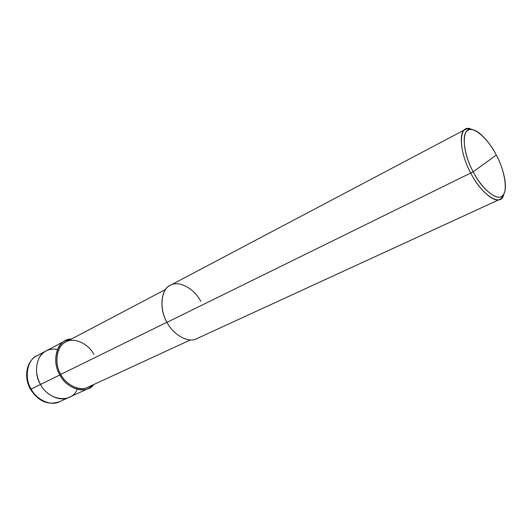 <?xml version="1.0" encoding="UTF-8"?>
<svg xmlns="http://www.w3.org/2000/svg" width="532" height="532" viewBox="0 0 532 532"><rect width="100%" height="100%" fill="white"/><g stroke="black" fill="none" stroke-linecap="round" stroke-linejoin="round"><path stroke-width="0.8" d="M77.167 389.231C71.933 403.569 48.937 401.042 40.512 384.456L31.162 389.052C23.887 377.919 27.338 359.459 36.874 355.782C27.338 359.459 23.887 377.919 31.162 389.052C36.356 399.745 51.125 406.521 59.544 401.727C51.125 406.521 36.356 399.745 31.162 389.052L40.512 384.456C35.79 375.665 35.272 366.927 38.949 358.236C43.039 351.08 49.23 348.134 57.509 349.398C49.23 348.134 43.039 351.08 38.949 358.236C35.272 366.927 35.79 375.665 40.512 384.456C45.765 395.269 60.608 402.172 69.014 397.371C60.608 402.172 45.765 395.269 40.512 384.456C33.17 373.191 36.548 354.571 46.091 350.914C36.548 354.571 33.17 373.191 40.512 384.456C48.937 401.042 71.933 403.569 77.167 389.231M200.777 301.378C194.433 288.457 178.2 279.799 170.014 285.471C160.923 289.415 159.095 309.278 167.028 322.319L473.207 171.783C483.216 192.285 501.443 203.909 504.137 193.202C507.728 186.685 503.392 167.893 496.289 155.058L473.207 171.783C463.904 155.111 461.264 132.787 467.907 130.353C473.447 125.738 488.443 139.105 496.289 155.058C504.868 170.493 508.213 192.105 502.248 195.836C497.433 201.681 481.733 189.033 473.207 171.783L496.289 155.058C490.384 143.274 479.731 131.012 472.842 129.781C461.603 124.96 461.124 150.11 473.207 171.783L167.028 322.319C158.802 309.198 160.983 288.63 170.38 285.272L465.58 129.356C458.165 131.125 460.725 155.384 470.807 173.113C458.072 150.277 458.67 123.823 470.521 128.924L473.134 129.855C470.002 128.465 467.482 128.298 465.58 129.356M71.408 339.057L65.163 340.839C55.621 344.47 52.395 363.403 59.877 374.947L40.512 384.456L59.877 374.947C50.52 360.004 58.141 338.312 71.408 339.057M93.878 354.445C88.485 343.466 73.463 336.796 65.436 342.209C56.638 346.159 53.958 363.502 60.781 374.402L59.877 374.947C65.256 386.013 80.226 393.181 88.611 388.36L93.825 384.496C87.108 394.412 66.892 389.497 59.877 374.947L60.781 374.402C53.672 363.423 56.751 345.428 65.828 341.99L165.592 289.475M166.982 322.226L60.781 374.402L166.982 322.226M190.476 339.901L88.106 387.136C80.133 391.732 65.895 384.922 60.781 374.402M500.06 199.221C502.068 198.343 503.472 196.242 504.256 192.923L503.405 195.57C500.572 206.862 481.354 194.712 470.807 173.113C478.873 189.572 494.228 203.37 500.06 199.221L196.727 338.665C188.607 343.486 173.106 334.788 167.028 322.319M65.163 340.839L36.874 355.782C26.354 361.029 23.448 377.248 30.504 389.318M30.51 389.324C38.39 401.427 48.066 405.557 59.544 401.727L88.611 388.36M470.521 128.924L472.842 129.781M503.405 195.57L504.137 193.202"/></g></svg>
